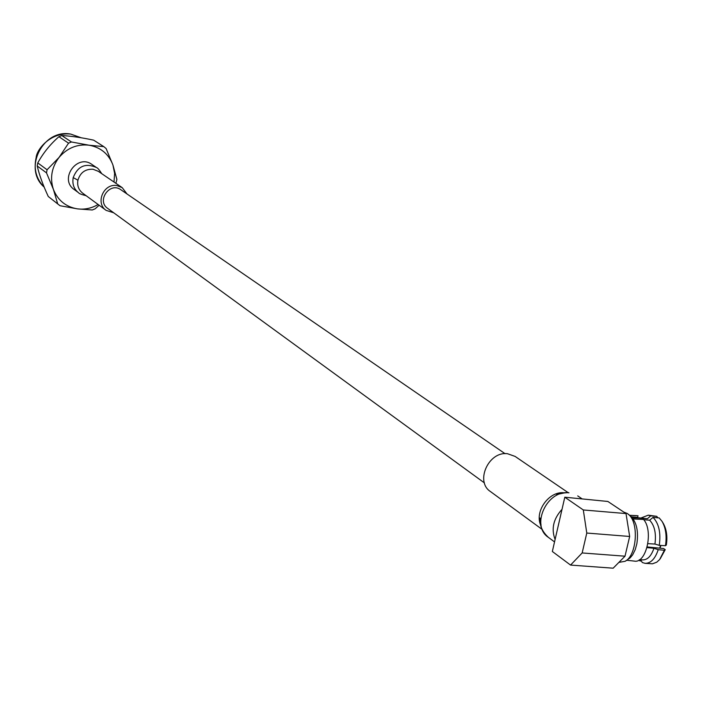 <?xml version="1.0" encoding="UTF-8"?>
<svg xmlns="http://www.w3.org/2000/svg" width="702" height="702" viewBox="0 0 702 702"><rect width="100%" height="100%" fill="white"/><g stroke="black" fill="none" stroke-linecap="round" stroke-linejoin="round"><path stroke-width="1.05" d="M484.415 482.906L107.66 208.38C96.288 200.842 109.889 181.546 120.823 189.715L505.08 453.694M96.218 167.366L91.848 164.4C77.071 153.475 58.898 179.256 74.166 189.496L78.413 192.629M98.113 204.484C91.629 208.283 84.766 209.749 77.527 208.88C65.9 206.932 57.854 200.43 53.396 189.382C49.737 177.975 51.632 167.304 59.1 157.38L68.542 143.164L58.907 136.706L61.776 135.547L71.455 141.98L68.542 143.164M71.455 141.98L89.031 145.2C100.676 147.323 108.634 153.913 112.917 164.961L114.61 173.368L114.005 182.029M115.891 183.319L116.892 179.431L112.917 164.961L106.125 148.57L103.808 146.639L89.031 145.2C77.202 143.928 67.225 147.982 59.1 157.38L47.069 169.77L46.516 172.885L37.215 165.97L37.759 162.908L47.069 169.77M103.808 146.639L93.691 140.172C81.476 137.548 70.841 136.004 61.776 135.547M59.293 205.168L48.271 196.49L60.039 205.73L77.527 208.88L92.278 209.986L95.147 208.801L99.131 205.23M58.907 136.706C50.263 144.261 43.217 152.992 37.759 162.908M57.687 203.843L53.396 189.382L46.516 172.885M37.215 165.97C39.303 174.938 42.989 185.109 48.271 196.49M127.009 193.963L122.192 187.627L116.865 185.582C103.685 183.082 95.042 203.141 106.151 210.381L113.689 212.776M633.195 518.962L643.585 519.454C653.72 530.923 646.323 563.811 634.275 561.091L626.789 560.257M636.345 515.68L629.641 515.365M635.775 517.392L636.977 517.313M631.379 516.839L637.635 517.365L638.013 515.759M659.266 545.349L654.94 544.059C656.352 533.45 654.589 525.508 649.657 520.217L653.035 517.374C658.915 523.508 660.994 532.827 659.266 545.349L665.461 545.708L666.347 545.024C667.602 536.486 666.575 529.273 663.267 523.376L662.1 521.446C665.812 528.062 666.935 536.152 665.461 545.708M639.61 559.661L642.646 559.889C647.507 559.933 651.272 556.063 653.939 548.28L658.23 549.675C655.168 558.827 650.78 563.381 645.094 563.337L642.295 562.53L640.663 559.74M639.364 559.819L640.005 560.933L639.083 559.994M631.581 517.041L647.402 518.725L650.719 515.856L648.253 515.171L656.782 516.339L650.719 515.856M641.312 517.857L648.253 515.171M658.23 549.675L664.373 550.271L665.242 549.657L663.574 548.534L647.191 546.946M665.242 549.657L660.178 558.862M653.035 517.374L659.239 517.944L662.1 521.446M664.373 550.271L659.626 559.547L656.774 562.188L652.465 563.803L645.094 563.337M657.73 517.804L656.782 516.339M640.005 560.933L641.417 561.021M647.893 543.646L654.94 544.059M649.657 520.217L643.76 519.682M638.846 519.234L633.002 518.699M653.939 548.28L647.007 547.613M632.028 517.506L647.402 518.725M623.824 512.118L627.298 513.478L630.975 516.479C636.661 522.367 638.627 531.432 636.872 543.673L635.257 549.578L632.695 554.773L630.168 557.871L625.535 561.03M628.237 514.18C639.162 522.095 636.968 555.466 625.113 561.293L618.883 562.39M564.803 497.209L583.309 509.959L586.784 533.046L629.668 536.468L626.008 513.566L607.871 501.465L564.803 497.209L552.342 551.491L570.559 565.075L582.16 552.948L625.008 556.195L613.153 568.19L570.559 565.075M586.784 533.046L582.16 552.948M629.668 536.468L625.008 556.195M626.008 513.566L583.309 509.959M562.021 509.327C553.378 518.883 551.07 528.931 555.106 539.461M568.023 492.558L515.119 456.423L507.581 453.746C488.741 450.93 474.85 481.537 490.391 491.505L542.014 529.326M70.726 134.091C42.901 128.571 22.745 168.892 44.147 187.092C36.223 178.94 33.564 169.077 36.162 157.494C36.706 149.526 50.333 131.985 70.7 134.073L81.134 137.75L70.726 134.091M96.42 167.497L96.411 167.497C85.521 162.75 77.782 166.111 73.201 177.58C72.095 184.021 73.894 189.084 78.606 192.778L78.624 192.787C78.861 193.524 81.379 194.507 86.162 195.726M73.201 177.58L77.922 180.212C77.027 185.591 78.615 189.917 82.696 193.182L82.775 193.234M98.289 171.306L92.997 169.243C85.293 168.928 80.265 172.578 77.922 180.212M660.801 545.436L659.819 548.174M659.687 548.157L660.617 545.428M563.408 492.681C548.622 491.611 534.661 511.346 540.593 524.938M563.794 493.032L556.616 494.559C556.379 493.883 560.266 493.225 568.278 492.585L568.971 492.83C546.955 489.671 530.379 525.824 548.455 537.425C537.355 527.211 540.628 518.164 540.092 517.997L541.049 525.184M101.755 173.675C99.324 169.84 97.543 167.778 96.411 167.497M122.192 187.627L98.166 171.227M106.151 210.381L82.696 193.182M629.589 515.312L637.276 515.672M659.994 548.183L660.942 545.445M548.455 537.425L554.545 541.909M577.72 495.893L581.826 498.683"/></g></svg>
